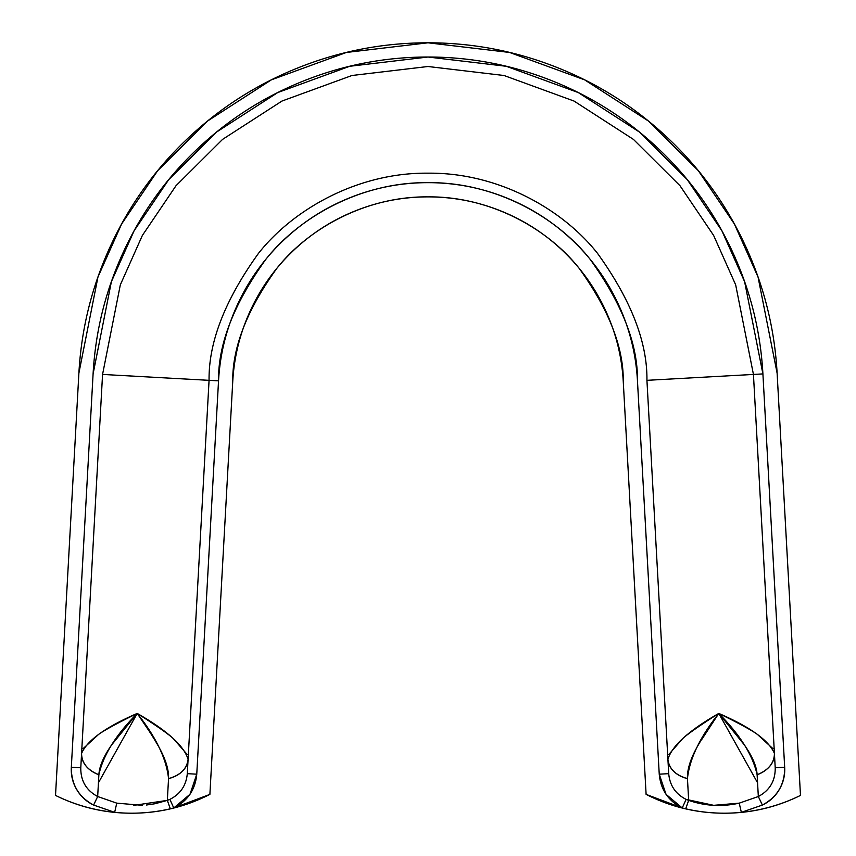 <?xml version="1.0" encoding="UTF-8"?>
<svg xmlns="http://www.w3.org/2000/svg" width="856" height="856" viewBox="0 0 856 856"><rect width="100%" height="100%" fill="white"/><g stroke="black" fill="none" stroke-linecap="round" stroke-linejoin="round"><path stroke-width="1.28" d="M668.836 754.457L682.831 738.418C688.534 733.378 700.518 725.032 718.783 713.412L757.56 782.769L757.121 774.755C756.693 766.484 752.435 756.522 744.346 744.87L718.783 713.412L701.792 739.434M149.019 730.874L137.217 713.412L98.44 782.769L97.67 796.529L116.758 803.153L142.353 805.325M146.504 805.004L154.979 803.741L167.337 800.381L168.546 778.607C168.9 769.908 165.764 759.54 159.141 747.502C154.037 738.364 146.729 727.001 137.217 713.412C155.482 725.032 167.466 733.378 173.169 738.418L187.164 754.457M800.478 795.406A171.863 171.863 0 0 1 682.221 807.968C668.354 801.002 660.693 789.735 659.238 774.188L637.463 380.856C637.955 344.358 622.205 303.869 590.191 259.389C557.021 217.274 495.185 181.932 428 182.66C360.815 181.932 298.979 217.274 265.809 259.389C233.795 303.869 218.045 344.358 218.537 380.856C220.013 354.074 226.401 328.522 237.679 304.201C248.957 279.869 264.333 258.491 283.817 240.055C303.291 221.629 325.494 207.452 350.404 197.533C375.324 187.614 401.186 182.66 428 182.66C454.814 182.66 480.676 187.614 505.596 197.533C530.506 207.452 552.708 221.629 572.183 240.055C591.667 258.491 607.043 279.869 618.321 304.201C629.599 328.522 635.987 354.074 637.463 380.856L659.238 774.188L666.032 794.325L682.221 807.968L646.109 794.379L623.264 381.637C621.884 356.674 615.935 332.856 605.417 310.182C594.909 287.498 580.571 267.575 562.413 250.391C544.255 233.207 523.562 219.992 500.332 210.747C477.113 201.502 452.995 196.88 428 196.88C403.005 196.88 378.887 201.502 355.668 210.747C332.438 219.992 311.745 233.207 293.587 250.391C275.429 267.575 261.091 287.498 250.583 310.182C240.065 332.856 234.116 356.674 232.736 381.637L209.891 794.379L173.779 807.968L190 794.282L196.762 774.188L218.537 380.856L102.559 374.436L80.785 767.768C80.614 780.8 86.242 790.388 97.67 796.529L98.44 782.769L137.217 713.412L111.654 744.87C103.565 756.522 99.307 766.484 98.879 774.755L98.44 782.769L98.879 774.755A29.628 21.935 -176.8 0 1 81.577 753.451L80.785 767.768L71.326 767.244C70.877 775.269 72.674 782.705 76.73 789.585C80.785 796.476 86.413 801.633 93.614 805.057L114.661 812.355C93.914 810.29 74.204 804.64 55.522 795.406L78.891 373.12C81.363 328.501 91.999 285.915 110.799 245.362C129.598 204.819 155.225 169.188 187.689 138.469C220.153 107.749 257.153 84.123 298.68 67.592C340.196 51.06 383.306 42.8 428 42.8C472.694 42.8 515.804 51.06 557.32 67.592C598.847 84.123 635.848 107.749 668.311 138.469C700.775 169.188 726.402 204.819 745.202 245.362C764.001 285.915 774.637 328.501 777.109 373.12L800.478 795.406L777.109 373.12L758.042 277.012L734.384 223.983L698.325 170.686L648.377 120.996L584.648 79.854L509.566 52.451L428 42.8L346.434 52.451L271.352 79.854L207.623 120.996L157.675 170.686L121.616 223.983L97.959 277.012L78.891 373.12L55.522 795.406C79.876 807.443 105.652 813.382 132.83 813.2C159.997 813.018 185.688 806.748 209.891 794.379L232.736 381.637C232.276 347.622 246.967 309.872 276.798 268.41C307.732 229.151 365.373 196.195 428 196.88C490.627 196.195 548.268 229.151 579.202 268.41C609.033 309.872 623.724 347.622 623.264 381.637L646.109 794.379C670.312 806.748 696.003 813.018 723.17 813.2C750.348 813.382 776.125 807.443 800.478 795.406C781.796 804.64 762.086 810.29 741.339 812.355L762.386 805.057C769.608 801.612 775.258 796.433 779.313 789.51C783.336 782.662 785.123 775.236 784.674 767.244L762.91 373.911C760.545 331.101 750.338 290.248 732.297 251.343C714.268 212.449 689.679 178.273 658.532 148.805C627.384 119.337 591.903 96.674 552.067 80.806C512.23 64.949 470.875 57.02 428 57.02C385.125 57.02 343.77 64.949 303.934 80.806C264.097 96.674 228.616 119.337 197.469 148.805C166.321 178.273 141.732 212.449 123.703 251.343C105.663 290.248 95.455 331.101 93.09 373.911L71.326 767.244L93.09 373.911L111.387 281.699L134.071 230.842L168.675 179.707L216.589 132.038L277.719 92.566L349.751 66.276L428 57.02L506.249 66.276L578.282 92.566L639.411 132.038L687.325 179.707L721.929 230.842L744.613 281.699L762.91 373.911L784.674 767.244C784.877 784.289 777.441 796.893 762.386 805.057L758.33 796.529L757.56 782.769L718.783 713.412C738.225 722.946 751.054 729.911 757.282 734.298L772.957 748.69M293.587 250.391C311.745 233.207 332.438 219.992 355.668 210.747C378.887 201.502 403.005 196.88 428 196.88C452.995 196.88 477.113 201.502 500.332 210.747M78.891 373.12L55.522 795.406A171.863 171.863 0 0 0 173.779 807.968A171.863 171.863 0 0 1 114.661 812.355L93.614 805.057C78.602 796.979 71.176 784.374 71.326 767.244L80.785 767.779M83.043 748.69L98.718 734.298C104.946 729.911 117.775 722.946 137.217 713.412C156.038 737.144 166.481 758.876 168.546 778.607C180.402 775.236 186.918 768.816 188.085 759.347L209.067 380.332L218.537 380.856L196.762 774.188L187.293 773.663L209.067 380.332C208.554 342.186 225.021 299.868 258.469 253.376C293.148 209.356 357.776 172.409 428 173.179C498.224 172.409 562.852 209.356 597.531 253.376C630.979 299.868 647.446 342.186 646.933 380.332L668.707 773.663C669.809 785.519 675.619 794.09 686.127 799.376L713.69 805.325L739.242 803.153L758.33 796.529C769.79 790.334 775.418 780.747 775.215 767.768L753.441 374.436L646.933 380.332L667.915 759.347C669.082 768.816 675.598 775.236 687.454 778.607L688.663 800.381L687.454 778.607C689.519 758.876 699.962 737.144 718.783 713.412C709.175 727.161 701.867 738.525 696.859 747.502C690.236 759.54 687.101 769.908 687.454 778.607A29.628 21.935 176.8 0 1 667.915 759.347L668.707 773.663L659.238 774.188L668.707 773.663M775.215 767.843L753.441 374.436L735.668 284.834L713.615 235.411L679.996 185.72L633.44 139.4L574.034 101.051L504.034 75.499L428 66.501L351.966 75.499L281.966 101.051L222.56 139.4L176.004 185.72L142.385 235.411L120.332 284.834L102.559 374.436L81.577 753.451C81.695 762.985 87.462 770.09 98.879 774.755C103.105 755.367 115.881 734.919 137.217 713.412C105.673 727.076 87.119 740.429 81.577 753.451M102.559 374.436L120.332 284.834L142.385 235.411L176.004 185.72L222.56 139.4L281.966 101.051L351.966 75.499L428 66.501L504.034 75.499L574.034 101.051L633.44 139.4L679.996 185.72L713.615 235.411L735.668 284.834L753.441 374.436L762.91 373.911L646.933 380.332C647.446 342.186 630.979 299.868 597.531 253.376C562.852 209.356 498.224 172.409 428 173.179C357.776 172.409 293.148 209.356 258.469 253.376C225.021 299.868 208.554 342.186 209.067 380.332L102.559 374.436M209.891 794.379A171.863 171.863 0 0 1 173.779 807.968L170.312 808.802C152.036 813.018 133.483 814.206 114.661 812.355L116.758 803.153L114.661 812.355M682.221 807.968L686.127 799.376L682.221 807.968A171.863 171.863 0 0 0 741.339 812.355C722.518 814.206 703.964 813.018 685.688 808.802L682.221 807.968A171.863 171.863 0 0 1 646.109 794.379M188.299 755.559L188.085 759.347A29.628 21.935 -176.8 0 1 168.546 778.607L167.337 800.381L169.873 799.376C180.413 794.036 186.223 785.466 187.293 773.663L188.085 759.347C184.019 745.79 167.059 730.478 137.217 713.412L137.217 713.412M774.423 753.451A29.628 21.935 176.8 0 1 757.121 774.755C768.538 770.09 774.306 762.985 774.423 753.451C768.881 740.429 750.327 727.076 718.783 713.412C688.941 730.478 671.981 745.79 667.915 759.347M718.783 713.412L718.794 713.412C740.119 734.919 752.895 755.367 757.121 774.755L758.33 796.529L762.386 805.057L741.339 812.355L739.242 803.153L758.33 796.529M137.869 714.343L148.848 730.617M706.853 731.077L718.12 714.364M775.215 767.768L784.674 767.244L775.215 767.768M686.127 799.376L688.663 800.381L685.688 808.802L688.663 800.381C705.194 806.052 722.057 806.973 739.242 803.153L741.339 812.355M97.67 796.529L93.614 805.057L97.67 796.529L116.758 803.153M133.643 805.389L167.337 800.381L170.312 808.802L167.337 800.381L169.873 799.376L173.779 807.968L169.873 799.376M187.293 773.663L196.762 774.188C195.35 789.671 187.689 800.927 173.779 807.968"/></g></svg>
